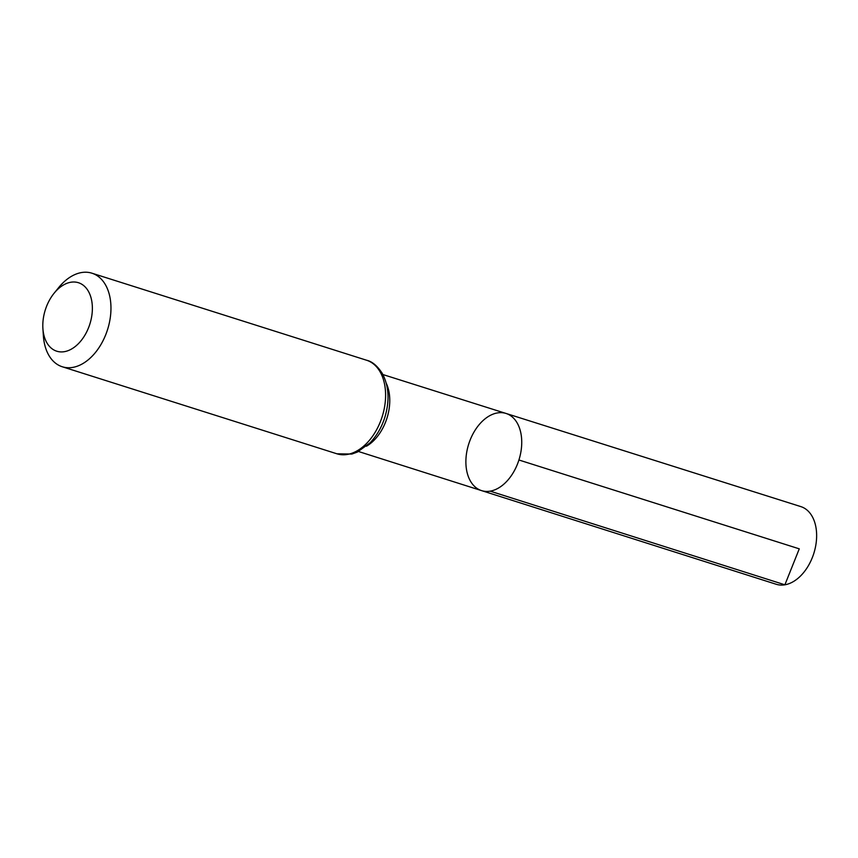 <?xml version="1.0" encoding="UTF-8"?>
<svg xmlns="http://www.w3.org/2000/svg" width="858" height="858" viewBox="0 0 858 858"><rect width="100%" height="100%" fill="white"/><g stroke="black" fill="none" stroke-linecap="round" stroke-linejoin="round"><path stroke-width="1.29" d="M490.175 491.151A40.476 26.341 107.6 0 1 481.563 490.615A40.476 26.341 -72.4 0 0 518.918 459.995A40.476 26.341 -72.4 0 0 506.027 413.449A40.476 26.341 107.6 0 1 520.559 453.678A40.476 26.341 107.6 0 1 490.175 491.151L784.888 584.802L799.27 548.841L518.918 459.995M64.371 351.673A35.918 23.381 107.6 0 1 42.9 328.55A35.918 23.381 107.6 0 1 54.075 293.264A35.918 23.381 107.6 0 1 91.763 301.04A35.918 23.381 107.6 0 1 64.371 351.673M54.075 293.264L58.655 287.612A49.078 31.939 107.6 0 1 91.935 273.198A49.078 31.939 107.6 0 1 109.534 321.986A49.078 31.939 107.6 0 1 72.705 367.406A49.078 31.939 107.6 0 1 62.28 366.763A49.078 31.939 107.6 0 1 43.383 335.81L42.9 328.55M497.436 412.923A40.476 26.341 -72.4 0 0 467.063 450.375A40.476 26.341 -72.4 0 0 481.563 490.615L776.211 584.266A40.734 26.501 -72.4 0 0 813.802 553.442A40.734 26.501 -72.4 0 0 800.825 506.606L506.027 413.449A40.476 26.341 -72.4 0 0 497.436 412.923M366.452 446.214A40.358 26.266 -72.4 0 0 386.347 383.451M336.915 453.796A49.078 31.939 -72.4 0 0 347.34 454.44A49.078 31.939 -72.4 0 0 384.169 409.019A49.078 31.939 -72.4 0 0 366.559 360.231C372.082 361.454 377.295 365.798 382.196 373.262C388.931 385.843 389.832 400.461 384.91 417.106C381.713 427.241 376.769 435.821 370.066 442.835L357.378 452.059L351.855 454.054L336.915 453.796L62.28 366.763M358.526 451.512L481.563 490.615M382.915 374.549L506.027 413.449M91.935 273.198L366.559 360.231"/></g></svg>
